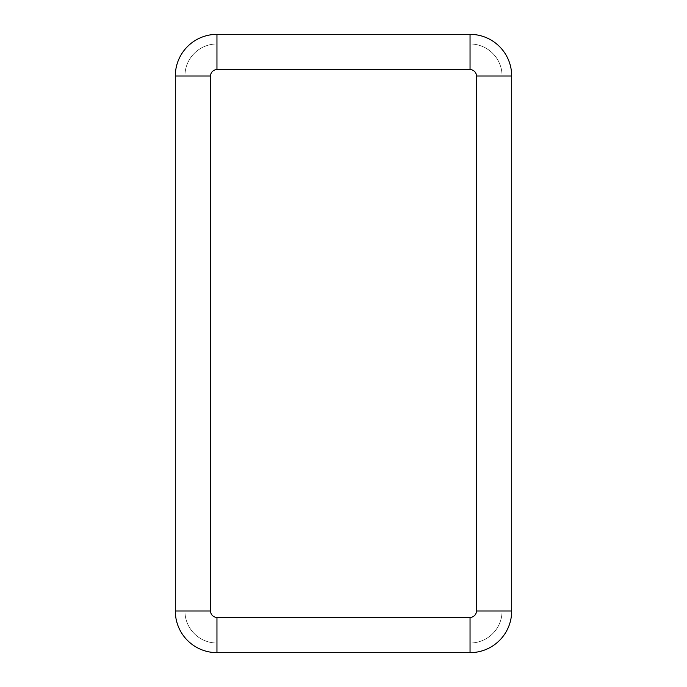 <?xml version="1.0" encoding="UTF-8"?>
<svg xmlns="http://www.w3.org/2000/svg" width="687" height="687" viewBox="0 0 687 687"><rect width="100%" height="100%" fill="white"/><g stroke="black" fill="none" stroke-linecap="round" stroke-linejoin="round"><path stroke-width="0.52" stroke-dasharray="3.44 2.58" d="M175.314 611.001A41.649 41.649 0 0 0 216.955 652.65L470.045 652.65A41.649 41.649 0 0 0 511.686 611.001L511.686 75.999A41.649 41.649 0 0 0 470.045 34.35L216.955 34.35A41.649 41.649 0 0 0 175.314 75.999L175.314 611.001M184.923 611.001A32.04 32.04 0 0 0 216.955 643.041L470.045 643.041A32.04 32.04 0 0 0 502.077 611.001L502.077 75.999A32.04 32.04 0 0 0 470.045 43.959L216.955 43.959A32.04 32.04 0 0 0 184.923 75.999L184.923 611.001A32.04 32.04 0 0 0 216.955 643.041L470.045 643.041A32.04 32.04 0 0 0 502.077 611.001L502.077 75.999A32.04 32.04 0 0 0 470.045 43.959L216.955 43.959A32.04 32.04 0 0 0 184.923 75.999L184.923 611.001A32.04 32.04 0 0 0 216.955 643.041L470.045 643.041A32.04 32.04 0 0 0 502.077 611.001L502.077 75.999A32.04 32.04 0 0 0 470.045 43.959L216.955 43.959A32.04 32.04 0 0 0 184.923 75.999L184.923 611.001L210.548 611.001A6.406 6.406 0 0 0 216.955 617.407L470.045 617.407L470.045 643.041M470.045 617.407A6.406 6.406 0 0 0 476.452 611.001L502.077 611.001M216.955 617.407L216.955 643.041M476.452 611.001L476.452 75.999A6.406 6.406 0 0 0 470.045 69.593L216.955 69.593A6.406 6.406 0 0 0 210.548 75.999L210.548 611.001M210.548 75.999L184.923 75.999M216.955 69.593L216.955 43.959M470.045 69.593L470.045 43.959M476.452 75.999L502.077 75.999"/><path stroke-width="1.03" d="M470.045 652.65A41.649 41.649 0 0 0 511.686 611.001L511.686 75.999A41.649 41.649 0 0 0 470.045 34.35L216.955 34.35A41.649 41.649 0 0 0 175.314 75.999L175.314 611.001A41.649 41.649 0 0 0 216.955 652.65L470.045 652.65A41.649 41.649 0 0 0 511.686 611.001L511.686 75.999A41.649 41.649 0 0 0 470.045 34.35L216.955 34.35A41.649 41.649 0 0 0 175.314 75.999L175.314 611.001A41.649 41.649 0 0 0 216.955 652.65L470.045 652.65L470.045 617.407A6.406 6.406 0 0 0 476.452 611.001L476.452 75.999A6.406 6.406 0 0 0 470.045 69.593L216.955 69.593A6.406 6.406 0 0 0 210.548 75.999L210.548 611.001A6.406 6.406 0 0 0 216.955 617.407L470.045 617.407M476.452 611.001L511.686 611.001M216.955 617.407L216.955 652.65M210.548 611.001L175.314 611.001M210.548 75.999L175.314 75.999M216.955 69.593L216.955 34.35M470.045 69.593L470.045 34.35M476.452 75.999L511.686 75.999"/></g></svg>
